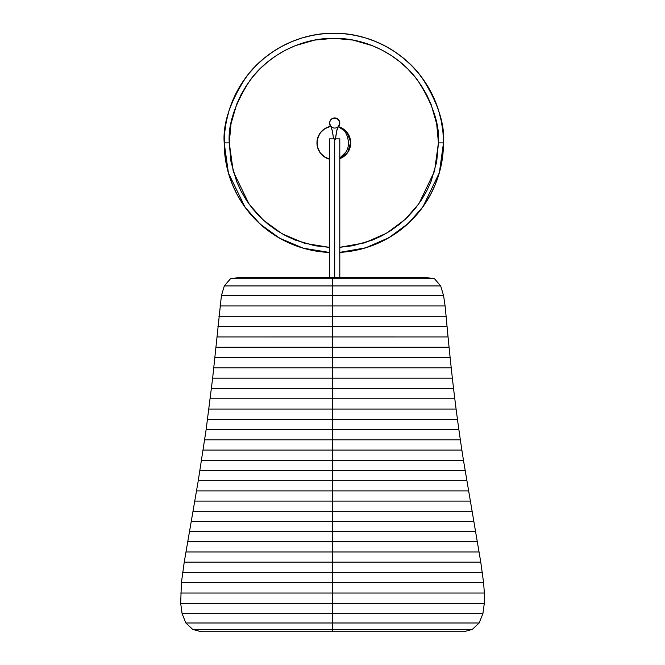 <?xml version="1.0" encoding="UTF-8"?>
<svg xmlns="http://www.w3.org/2000/svg" width="665" height="665" viewBox="0 0 665 665"><rect width="100%" height="100%" fill="white"/><g stroke="black" fill="none" stroke-linecap="round" stroke-linejoin="round"><path stroke-width="1" d="M339.807 252.376L355.235 250.431L365.675 247.821L375.8 244.196L385.534 239.591L394.761 234.063L403.406 227.654L411.377 220.423L418.601 212.451L425.01 203.806L430.546 194.579L435.143 184.853L438.767 174.72L441.385 164.288L442.965 153.64L443.488 142.892A109.642 109.642 0 0 1 339.807 252.376L365.767 247.787L389.1 237.596L408.36 223.332L422.965 206.765L439.365 172.684L443.488 142.892L442.965 132.144L441.385 121.504L438.767 111.063L435.143 100.939L430.546 91.205L425.01 81.978L418.601 73.333L411.377 65.361L403.406 58.138L394.761 51.729L385.534 46.193L375.8 41.596L365.675 37.971L355.235 35.353L344.595 33.782L333.847 33.25C296.623 32.818 262.958 53.557 246.125 77.107C230.048 101.911 222.733 123.84 224.196 142.892L229.259 142.892L231.004 161.928L236.607 181.395L240.946 190.93L246.308 200.123L252.65 208.81L259.89 216.848L267.928 224.088L276.615 230.431L285.809 235.792L295.351 240.132L314.811 245.734L329.591 247.388L304.57 243.299L282.01 233.731L263.348 220.148L249.167 204.28L233.257 171.528L229.259 142.892C227.862 124.712 234.836 103.798 250.173 80.141C266.224 57.68 298.344 37.897 333.847 38.312C369.349 37.897 401.461 57.68 417.512 80.141C432.849 103.798 439.823 124.712 438.426 142.892L434.511 171.262L418.917 203.731L405.027 219.517L386.714 233.132L364.52 242.875L339.807 247.305L352.874 245.734L372.342 240.132L381.876 235.792L391.07 230.431L399.765 224.088L407.795 216.848L415.035 208.81L421.377 200.123L426.747 190.93L431.086 181.395L436.681 161.928L438.426 142.892L443.488 142.892L438.426 142.892L436.681 123.865L431.086 104.397L426.747 94.862L421.377 85.669L415.035 76.974L407.795 68.944L399.765 61.704L391.07 55.361L381.876 49.991L372.342 45.652L352.874 40.058L333.847 38.312L314.811 40.058L295.351 45.652L285.809 49.991L276.615 55.361L267.928 61.704L259.89 68.944L252.65 76.974L246.308 85.669L240.946 94.862L236.607 104.397L231.004 123.865L229.259 142.892L224.196 142.892L228.394 172.942L245.119 207.314L260.015 223.955L279.624 238.195L303.323 248.203L329.591 252.459A109.642 109.642 0 0 1 224.196 142.892A109.642 109.642 0 0 1 333.847 33.25L323.099 33.782L312.45 35.353L302.018 37.971L291.885 41.596L282.16 46.193L272.933 51.729L264.288 58.138L256.316 65.361L249.084 73.333L242.675 81.978L237.147 91.205L232.542 100.939L228.918 111.063L226.308 121.504L224.728 132.144L224.196 142.892L224.728 153.64L226.308 164.288L228.918 174.72L232.542 184.853L237.147 194.579L242.675 203.806L249.084 212.451L256.316 220.423L264.288 227.654L272.933 234.063L282.16 239.591L291.885 244.196L302.018 247.821L312.45 250.431L329.591 252.459M335.426 117.979A5.071 5.071 0 0 0 330.846 126.292L330.962 126.425A5.071 5.071 0 0 0 334.686 128.062A5.071 5.071 0 0 1 330.962 126.425L332.567 131.845L333.547 138.877L332.342 130.772L330.846 126.292L324.512 128.844L320.721 132.302L317.845 137.547L316.989 143.465L318.244 149.309L320.488 153.199L323.689 156.358L329.582 159.218A16.866 16.866 0 0 1 330.846 126.292A5.071 5.071 0 0 1 334.686 117.921A5.071 5.071 0 0 1 338.236 126.608A5.071 5.071 0 0 0 335.443 117.979L338.618 119.791L339.749 123.274L336.939 129.808L335.426 139.176L336.49 131.695L338.111 126.732A5.071 5.071 0 0 1 334.686 128.062L334.695 128.062A5.071 5.071 0 0 0 338.111 126.732L338.186 126.658C347.005 128.029 351.71 144.87 345.7 152.252C351.768 144.737 346.889 127.963 338.186 126.658L338.236 126.608A16.866 16.866 0 0 1 339.798 158.677L347.945 152.152L350.696 142.077L346.98 132.318L338.186 126.658M339.798 158.037L345.7 152.252L339.798 158.037M339.782 158.686L344.96 155.585L347.936 152.16L349.898 148.071L350.696 142.086L349.333 136.2L347.886 133.54L343.689 129.201L338.236 126.608L343.689 129.201L347.886 133.54L349.333 136.2L350.696 142.086L349.898 148.071L347.055 153.391L344.96 155.585L339.782 158.686M338.901 125.81L339.399 124.854M339.757 122.992L339.64 121.919M338.959 120.265L338.202 119.343M338.901 120.174L338.269 119.409M336.723 118.353L334.686 117.921L331.868 118.777L330.472 120.174L329.69 122.161M336.623 118.312L335.675 118.021M333.697 118.021L332.749 118.312M331.103 119.409L330.472 120.174M329.715 122.003L330.04 125.02M329.616 122.992L329.715 123.981M330.006 124.929L331.868 127.206M330.472 125.81L331.103 126.574L330.472 125.81M333.847 33.25A109.642 109.642 0 0 1 443.488 142.892C444.952 123.84 437.645 101.911 421.56 77.107C404.736 53.557 371.062 32.818 333.847 33.25M329.582 159.218L324.952 157.223L320.364 153.033L317.604 147.472L317.055 141.279L318.776 135.311L320.43 132.667L325.035 128.511L330.846 126.292L329.665 123.698L330.081 120.88L331.951 118.727L335.434 117.979M332.5 631.75L463.754 631.75L332.5 631.75L332.5 629.398L192.692 629.398L332.5 629.398L332.5 622.997L185.868 622.997L332.5 622.997L332.5 613.662L182.102 613.662L332.5 613.662L332.5 603.421L180.689 603.421L332.5 603.421L332.5 593.039L180.647 593.039L332.5 593.039L332.5 582.681L181.404 582.681L332.5 582.681L332.5 572.399L182.659 572.399L332.5 572.399L332.5 562.174L184.23 562.174L332.5 562.174L332.5 551.983L185.967 551.983L332.5 551.983L332.5 541.809L187.754 541.809L332.5 541.809L332.5 531.634L189.542 531.634L332.5 531.634L332.5 521.451L191.321 521.451L332.5 521.451L332.5 511.269L193.083 511.269L332.5 511.269L332.5 501.086L194.828 501.086L332.5 501.086L332.5 490.895L196.557 490.895L332.5 490.895L332.5 480.695L198.253 480.695L332.5 480.695L332.5 470.488L199.924 470.488L332.5 470.488L332.5 480.695L466.747 480.695L332.5 480.695L332.5 490.895L468.443 490.895L332.5 490.895L332.5 501.086L470.172 501.086L332.5 501.086L332.5 511.269L471.917 511.269L332.5 511.269L332.5 521.451L473.68 521.451L332.5 521.451L332.5 531.634L475.458 531.634L332.5 531.634L332.5 541.809L477.246 541.809L332.5 541.809L332.5 551.983L479.033 551.983L332.5 551.983L332.5 562.174L480.77 562.174L332.5 562.174L332.5 572.399L482.341 572.399L332.5 572.399L332.5 582.681L483.596 582.681L332.5 582.681L332.5 593.039L484.353 593.039L332.5 593.039L332.5 603.421L484.311 603.421L332.5 603.421L332.5 613.662L482.898 613.662L332.5 613.662L332.5 622.997L479.132 622.997L332.5 622.997L332.5 629.398L472.308 629.398L332.5 629.398L332.5 631.75L201.246 631.75L332.5 631.75M463.754 631.75L472.308 629.398L479.132 622.997L482.898 613.662L484.311 603.421L484.353 593.039L483.596 582.681L480.77 562.174L463.455 460.271L332.5 460.271L463.455 460.271L461.867 450.055L332.5 450.055L461.867 450.055L460.338 439.814L332.5 439.814L460.338 439.814L458.867 429.573L332.5 429.573L458.867 429.573L457.445 419.316L332.5 419.316L457.445 419.316L456.09 409.05L332.5 409.05L456.09 409.05L454.794 398.767L332.5 398.767L454.794 398.767L453.547 388.476L332.5 388.476L453.547 388.476L452.358 378.185L332.5 378.185L452.358 378.185L451.219 367.878L332.5 367.878L451.219 367.878L450.13 357.562L332.5 357.562L450.13 357.562L449.075 347.246L332.5 347.246L449.075 347.246L448.052 336.931L332.5 336.922L448.052 336.931L447.063 326.598L332.5 326.598L447.063 326.598L446.099 316.274L332.5 316.274L446.099 316.274L445.093 305.95L332.5 305.95L445.093 305.95L443.597 295.709L332.5 295.709L443.597 295.709L440.679 285.933L332.5 285.933L440.679 285.933L434.536 278.751L332.5 278.751L434.536 278.751L425.841 277.513L332.5 277.513L332.5 470.488L465.076 470.488L199.924 470.488L465.076 470.488L332.5 470.488L332.5 460.271L201.545 460.271L332.5 460.271L332.5 450.055L203.133 450.055L332.5 450.055L332.5 439.814L204.662 439.814L332.5 439.814L332.5 429.573L206.133 429.573L332.5 429.573L332.5 419.316L207.555 419.316L332.5 419.316L332.5 409.05L208.91 409.05L332.5 409.05L332.5 398.767L210.207 398.767L332.5 398.767L332.5 388.476L211.453 388.476L332.5 388.476L332.5 378.185L212.642 378.185L332.5 378.185L332.5 367.878L213.781 367.878L332.5 367.878L332.5 357.562L214.87 357.562L332.5 357.562L332.5 347.246L215.925 347.246L332.5 347.246L332.5 336.922L216.948 336.931L332.5 336.922L332.5 326.598L217.937 326.598L332.5 326.598L332.5 316.274L218.901 316.274L332.5 316.274L332.5 305.95L219.907 305.95L332.5 305.95L332.5 295.709L221.403 295.709L332.5 295.709L332.5 285.933L224.321 285.933L332.5 285.933L332.5 278.751L230.464 278.751L332.5 278.751L332.5 277.513L239.159 277.513L329.591 277.513L329.582 138.869L334.686 138.877L334.703 277.513L334.686 138.869L339.798 138.869L339.807 277.513M466.747 480.695L332.5 480.695M330.596 126.342A5.112 5.112 0 0 1 334.686 118.171A5.112 5.112 0 0 1 338.502 126.683M239.159 277.513L230.464 278.751L224.321 285.933L221.403 295.709L212.642 378.185L206.133 429.573L198.253 480.695L184.23 562.174L181.404 582.681L180.689 603.421L182.102 613.662L185.868 622.997L192.692 629.398L201.246 631.75"/></g></svg>
